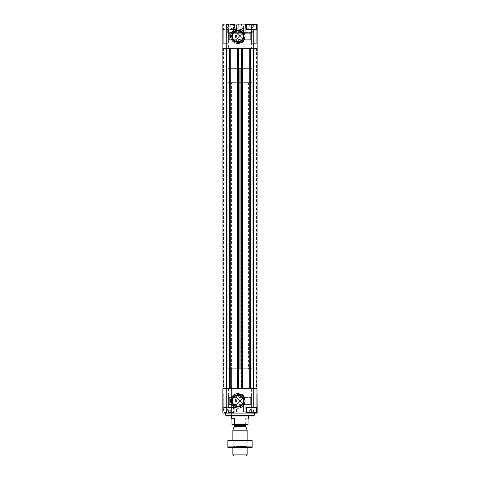 <?xml version="1.0" encoding="UTF-8"?>
<svg xmlns="http://www.w3.org/2000/svg" width="480" height="480" viewBox="0 0 480 480"><rect width="100%" height="100%" fill="white"/><g stroke="black" fill="none" stroke-linecap="round" stroke-linejoin="round"><path stroke-width="0.36" stroke-dasharray="2.4 1.8" d="M251.472 24L253.902 24L251.472 24M249.33 24L251.412 24L249.33 24M246.204 29.724L245.724 29.724L245.724 24L255.876 24L247.008 24M249.3 24L240.804 24L249.924 24L249.312 24L249.3 26.862L249.3 24M253.59 24L253.59 26.862L253.59 24M228.588 24L231.018 24L228.588 24M226.44 24L228.528 24L226.44 24M224.124 24L232.992 24L224.124 24L223.548 24.57L233.562 24.57L223.548 24.57L223.548 29.58L233.562 29.58L223.692 29.724M226.41 24L226.41 26.862L226.41 24M230.7 24L230.7 26.862L230.7 24M226.41 413.088L228.528 413.088L226.41 413.088L226.41 410.226L230.7 410.226L226.41 410.226L227.484 410.226L226.41 410.226L226.41 413.088M230.67 413.088L228.588 413.088L230.67 413.088M249.3 413.088L251.412 413.088L249.3 413.088L249.3 410.226L253.59 410.226L249.3 410.226L250.368 410.226L249.3 410.226L249.3 413.088M253.56 413.088L251.472 413.088L253.56 413.088M227.412 24L241.86 24L227.412 24L228.51 25.902L240.762 25.902L228.51 25.902L228.51 33.3L240.762 33.3L228.51 33.3M238.14 24L252.588 24L238.14 24L239.238 25.902L251.49 25.902L239.238 25.902L239.238 33.3L251.49 33.3L239.238 33.3M237.138 24L242.862 24L237.138 24L237.138 34.014L242.862 34.014L237.138 34.014L240 35.664L242.862 34.014L242.862 24M235.35 24L244.65 24L235.35 24L244.65 24L235.35 24L236.484 25.134L243.516 25.134L236.484 25.134L243.516 25.134L236.484 25.134L235.35 24M233.772 29.724L222.834 29.724L233.772 29.724L233.772 24L234.276 24L222.834 24L222.834 48.318L257.166 48.318L257.166 24L251.442 24L251.442 48.318M245.724 24L246.204 24M233.772 24L251.442 24L251.442 26.862L253.59 26.862L251.442 26.862L251.442 24L251.442 29.724L257.166 29.724M222.834 28.578L222.834 43.74L222.834 28.578L222.834 43.74L222.834 28.578L223.266 29.004L228.126 29.004L228.558 29.436L228.558 42.882L228.558 29.436L228.558 42.882L228.558 29.436L228.126 29.004L228.126 43.314L228.126 29.004L228.126 43.314L228.126 29.004L223.266 29.004L222.834 28.578M240 40.806A4.65 4.65 0 0 0 244.026 33.834A4.65 4.65 0 0 0 235.974 33.834A4.65 4.65 0 0 0 240 40.806M257.166 28.578L257.166 43.74L257.166 28.578L257.166 43.74L257.166 28.578L256.734 29.004L256.734 43.314L256.734 29.004L256.734 43.314L256.734 29.004L251.874 29.004L256.734 29.004L257.166 28.578M253.23 48.318L223.05 48.318L223.05 388.77L256.95 388.77L223.05 388.77L223.05 48.318L256.95 48.318L256.95 388.77L256.524 388.77L256.95 388.77L256.95 48.318L253.23 48.318M251.442 388.77L222.834 388.77L222.834 407.364L233.772 407.364L233.772 413.088L257.166 413.088L257.166 388.77L251.442 388.77L251.442 413.088L255.876 413.088L247.008 413.088M250.668 32.64L250.668 39.678L250.668 32.64L250.668 39.678L250.668 32.64L251.442 31.866L251.442 40.452L251.442 31.866L251.442 40.452L251.442 31.866L250.668 32.64L243.516 32.64L240 36.156L242.484 38.646C243.846 36.99 243.846 35.328 242.484 33.672L243.516 32.64L250.668 32.64M237.516 38.646C236.154 36.99 236.154 35.328 237.516 33.672L240 36.156L236.484 39.678L237.516 38.646L240 39.678A3.516 3.516 0 0 0 243.048 34.398A3.516 3.516 0 0 0 236.952 34.398A3.516 3.516 0 0 0 240 39.678L242.484 38.646M229.332 32.64L236.484 32.64L236.484 25.134L236.484 32.64L243.516 39.678L240 36.156L243.516 32.64L236.484 39.678L240 36.156L236.484 32.64L229.332 32.64L229.332 39.678L229.332 32.64L229.332 39.678L229.332 32.64L228.558 31.866L228.558 40.452L228.558 31.866L228.558 40.452L228.558 31.866L229.332 32.64M242.484 33.672C240.828 32.316 239.172 32.316 237.516 33.672M236.484 41.88L236.484 39.678L236.484 41.88L243.516 41.88L236.484 41.88L243.516 41.88L236.484 41.88L237.198 42.594L242.802 42.594L237.198 42.594L242.802 42.594L237.198 42.594L236.484 41.88M250.668 397.41L250.668 404.442L250.668 397.41L250.668 404.442L250.668 397.41L251.442 396.636L251.442 405.216L251.442 396.636L251.442 405.216L251.442 396.636L250.668 397.41L243.516 397.41L240 400.926L242.484 403.416C243.846 401.754 243.846 400.098 242.484 398.442L243.516 397.41L250.668 397.41M237.516 403.416C236.154 401.754 236.154 400.098 237.516 398.442L240 400.926L237.516 403.416C239.172 404.772 240.828 404.772 242.484 403.416M229.332 397.41L236.484 397.41L236.484 395.208L237.198 394.488L242.802 394.488L237.198 394.488L242.802 394.488L237.198 394.488L236.484 395.208L243.516 395.208L236.484 395.208L243.516 395.208L236.484 395.208L236.484 397.41L243.516 404.442L240 400.926L243.516 397.41L236.484 404.442L240 400.926L236.484 397.41L229.332 397.41L229.332 404.442L229.332 397.41L229.332 404.442L229.332 397.41L228.558 396.636L228.558 405.216L228.558 396.636L228.558 405.216L228.558 396.636L229.332 397.41M242.484 398.442L240 397.41L237.516 398.442M236.484 411.954L236.484 404.442L236.484 411.954L243.516 411.954L236.484 411.954L243.516 411.954L236.484 411.954L235.35 413.088L244.65 413.088L235.35 413.088L244.65 413.088L235.35 413.088L236.484 411.954M233.772 407.364L222.834 407.364L222.834 413.088L233.772 413.088M222.834 393.348L222.834 408.51L222.834 393.348L222.834 408.51L222.834 393.348L223.266 393.774L228.126 393.774L228.558 394.206L228.558 407.652L228.558 394.206L228.558 407.652L228.558 394.206L228.126 393.774L228.126 408.078L228.126 393.774L228.126 408.078L228.126 393.774L223.266 393.774L222.834 393.348M240 396.276A4.65 4.65 0 0 1 244.026 403.254A4.65 4.65 0 0 1 235.974 403.254A4.65 4.65 0 0 1 240 396.276M257.166 393.348L257.166 408.51L257.166 393.348L257.166 408.51L257.166 393.348L256.734 393.774L256.734 408.078L256.734 393.774L256.734 408.078L256.734 393.774L251.874 393.774L256.734 393.774L257.166 393.348M246.204 413.088L251.472 413.088L251.442 410.226L250.368 410.226L252.516 410.226L251.442 410.226L251.442 413.088L251.442 407.364L257.166 407.364M254.304 413.088L225.696 413.088L254.304 413.088M250.158 48.318L250.158 388.77L250.728 388.77L250.728 48.318L249.798 48.318L249.798 388.77L250.728 388.77L250.728 48.318L250.44 388.77M249.798 48.318L250.44 48.318M250.158 388.77L249.798 388.77M241.716 388.77L241.428 48.318L241.716 388.77L242.358 388.77L241.428 388.77L241.428 48.318L242.004 48.318L242.004 388.77M242.358 48.318L242.358 388.77M237.996 48.318L237.996 388.77L238.572 388.77L238.572 48.318L237.642 48.318L237.642 388.77L238.572 388.77L238.572 48.318L238.284 388.77M237.642 48.318L238.284 48.318M237.996 388.77L237.642 388.77M229.56 388.77L229.272 48.318L229.56 388.77L230.202 388.77L229.272 388.77L229.272 48.318L229.842 48.318L229.842 388.77M230.202 48.318L230.202 388.77M253.59 415.95L226.41 415.95M231.42 82.65L248.58 82.65L231.42 82.65L231.42 415.95L248.58 415.95L231.42 415.95L231.42 368.742L248.58 368.742L231.42 368.742M254.304 415.23L225.696 415.23M251.442 394.206L251.442 407.652L251.442 394.206L251.874 393.774L251.874 408.078L251.874 393.774L251.874 408.078L251.874 393.774L251.442 394.206L251.442 407.652L251.442 394.206M251.442 29.436L251.442 42.882L251.442 29.436L251.874 29.004L251.874 43.314L251.874 29.004L251.874 43.314L251.874 29.004L251.442 29.436L251.442 42.882L251.442 29.436M240 397.41A3.516 3.516 0 0 1 243.048 402.684A3.516 3.516 0 0 1 236.952 402.684A3.516 3.516 0 0 1 240 397.41M237.852 394.8A6.126 6.126 0 0 1 243.162 403.992A6.126 6.126 0 0 1 232.548 403.992A6.126 6.126 0 0 1 237.852 394.8A6.126 6.126 0 0 1 243.162 403.992A6.126 6.126 0 0 1 232.548 403.992A6.126 6.126 0 0 1 237.852 394.8M237.852 42.288A6.126 6.126 0 0 0 243.162 33.096A6.126 6.126 0 0 0 232.548 33.096A6.126 6.126 0 0 0 237.852 42.288M227.844 368.742L227.844 68.346L252.156 68.346L227.844 68.346L252.156 68.346L227.844 68.346L227.844 368.742L252.156 368.742L252.156 68.346L252.156 368.742L227.844 368.742M246.204 407.364L245.724 407.364L245.724 413.088M245.724 407.364L251.442 407.364M246.582 407.364L256.308 407.364L246.582 407.364M234.276 407.364L234.276 413.088M223.692 407.364L233.562 407.508L223.548 407.508L223.548 412.512L233.562 412.512L223.548 412.512L224.124 413.088L232.992 413.088L224.124 413.088M245.724 29.724L251.442 29.724M256.308 29.724L246.582 29.724L256.308 29.724M234.276 29.724L234.276 24M256.452 412.512L246.438 412.512M256.452 407.508L246.438 407.508M252.516 410.226L253.59 410.226L252.516 410.226M253.59 410.226L253.59 413.088L253.59 410.226L251.442 408.984L249.3 410.226M256.452 29.58L246.438 29.58M256.452 24.57L246.438 24.57M228.558 410.226L227.484 410.226L229.632 410.226L228.558 410.226L228.558 413.088L228.558 410.226M229.632 410.226L230.7 410.226L229.632 410.226M230.7 410.226L230.7 413.088L230.7 410.226L228.558 408.984L226.41 410.226M226.41 26.862L228.558 26.862L228.558 24L228.558 26.862L230.7 26.862L226.41 26.862L227.484 26.862L226.41 26.862L228.558 28.098L230.7 26.862L227.484 26.862L230.7 26.862M249.3 26.862L251.442 26.862L249.3 26.862L250.368 26.862L249.3 26.862L251.442 28.098L253.59 26.862L250.368 26.862L253.59 26.862M247.998 424.53L232.002 424.53M233.274 424.53L246.726 424.53L233.274 424.53M245.82 424.53L231.864 424.242M231.42 418.236L234.318 418.236M245.682 418.236L248.136 418.236L245.682 418.236L245.682 424.242M246.054 456L233.946 456M247.152 454.902L232.848 454.902M247.152 430.212L232.848 430.212M227.91 440.262L247.152 440.262L232.848 440.262L233.814 441.234L246.186 441.234L233.814 441.234L233.814 446.448L246.186 446.448L233.814 446.448L232.848 447.42L247.152 447.42L232.848 447.42L232.848 440.262L252.09 440.262M227.844 82.65L227.844 68.346L227.844 82.65L252.156 82.65L252.156 68.346L252.156 82.65L227.844 82.65M252.156 440.79L227.844 440.79L227.844 446.892L252.156 446.892L252.156 440.79M240 440.79L240 446.892M227.91 447.42L252.09 447.42M227.676 26.004L241.596 26.004L227.676 26.004L227.676 24.714L241.596 24.714L227.676 24.714L228.396 24L240.876 24L228.396 24M230.076 24L239.196 24L230.076 24L231.06 24.984M238.212 24.432C238.212 25.146 238.212 25.146 238.212 24.432C238.212 25.146 238.212 25.146 238.212 24.432C237.03 25.152 235.836 25.152 234.636 24.432C235.818 25.152 237.012 25.152 238.212 24.432L238.212 28.29L231.06 28.29L238.212 28.29L238.212 24.432M231.06 24.432C232.242 25.152 233.436 25.152 234.636 24.432C233.454 25.152 232.26 25.152 231.06 24.432C231.06 25.146 231.06 25.146 231.06 24.432C231.06 25.146 231.06 25.146 231.06 24.432L231.06 28.29L231.06 24.432M229.128 26.004L240.144 26.004L229.128 26.004L229.128 29.004L240.144 29.004L229.128 29.004M227.676 29.004L241.596 29.004L227.676 29.004L227.676 32.58L241.596 32.58L227.676 32.58L228.396 33.3L240.876 33.3L228.396 33.3M234.636 28.29L234.636 24.432L234.636 28.29M231.06 28.29L234.636 30.354L238.212 28.29M238.404 26.004L252.324 26.004L238.404 26.004L238.404 24.714L252.324 24.714L238.404 24.714L239.124 24L251.604 24L239.124 24M248.94 24.432C248.94 25.146 248.94 25.146 248.94 24.432C248.94 25.146 248.94 25.146 248.94 24.432C247.758 25.152 246.564 25.152 245.364 24.432C246.546 25.152 247.74 25.152 248.94 24.432L248.94 28.29L241.788 28.29L248.94 28.29L248.94 24.432M241.788 24.432C242.97 25.152 244.164 25.152 245.364 24.432C244.182 25.152 242.988 25.152 241.788 24.432C241.788 25.146 241.788 25.146 241.788 24.432C241.788 25.146 241.788 25.146 241.788 24.432L241.788 28.29L241.788 24.432M239.856 26.004L250.872 26.004L239.856 26.004L239.856 29.004L250.872 29.004L239.856 29.004M238.404 29.004L252.324 29.004L238.404 29.004L238.404 32.58L252.324 32.58L238.404 32.58L239.124 33.3L251.604 33.3L239.124 33.3M245.364 28.29L245.364 24.432L245.364 28.29M241.788 28.29L245.364 30.354L248.94 28.29M228.558 24L228.558 48.318M228.558 388.77L228.558 413.088M228.054 48.318L228.054 388.77M251.946 48.318L251.946 388.77M250.086 48.318L250.086 388.77M242.076 48.318L242.076 388.77M237.924 48.318L237.924 388.77M229.914 48.318L229.914 388.77M223.266 393.774L223.266 408.078L223.266 393.774M223.266 29.004L223.266 43.314L223.266 29.004M239.286 368.742L239.286 68.346L239.286 368.742M240.714 368.742L240.714 68.346L240.714 368.742M245.916 426.816L234.084 426.816M245.862 426.522L234.138 426.522M245.862 425.388L234.138 425.388M239.286 82.65L239.286 68.346L239.286 82.65M240.714 82.65L240.714 68.346L240.714 82.65M249.3 24.18L248.982 24M253.59 24.18L253.902 24M226.41 24.18L226.098 24M230.7 24.18L231.018 24M226.41 412.902L226.098 413.088M230.7 412.902L231.018 413.088M249.3 412.902L248.982 413.088M253.59 412.902L253.902 413.088M243.516 39.678L250.668 39.678L251.442 40.452L250.668 39.678L243.516 39.678L243.516 41.88L242.802 42.594L243.516 41.88L243.516 39.678M229.332 39.678L236.484 39.678L229.332 39.678L228.558 40.452L229.332 39.678M243.516 32.64L243.516 25.134L244.65 24L243.516 25.134L243.516 32.64M243.516 404.442L250.668 404.442L251.442 405.216L250.668 404.442L243.516 404.442L243.516 411.954L244.65 413.088L243.516 411.954L243.516 404.442M229.332 404.442L236.484 404.442L229.332 404.442L228.558 405.216L229.332 404.442M243.516 397.41L243.516 395.208L242.802 394.488L243.516 395.208L243.516 397.41M223.476 48.318L223.476 388.77M256.524 48.318L256.524 388.77M223.266 408.078L222.834 408.51L223.266 408.078L228.126 408.078L228.558 407.652L228.126 408.078L223.266 408.078M251.874 408.078L251.442 407.652L251.874 408.078L256.734 408.078L257.166 408.51L256.734 408.078L251.874 408.078M223.266 43.314L222.834 43.74L223.266 43.314L228.126 43.314L228.558 42.882L228.126 43.314L223.266 43.314M251.874 43.314L251.442 42.882L251.874 43.314L256.734 43.314L257.166 43.74L256.734 43.314L251.874 43.314M248.58 82.65L248.58 368.742M251.49 33.3L251.49 25.902L252.588 24M240.762 33.3L240.762 25.902L241.86 24M233.418 29.724L233.562 24.57L232.992 24M232.992 413.088L233.562 412.512L233.418 407.364M247.152 447.42L247.152 440.262L246.186 441.234L246.186 446.448L247.152 447.42M240.876 24L241.596 24.714L241.596 26.004M238.212 24.984L239.196 24M240.144 26.004L240.144 29.004M240.876 33.3L241.596 32.58L241.596 29.004M251.604 24L252.324 24.714L252.324 26.004M248.94 24.984L249.924 24M241.788 24.984L240.804 24M250.872 26.004L250.872 29.004M251.604 33.3L252.324 32.58L252.324 29.004"/><path stroke-width="0.72" d="M246.582 29.724L246.438 24.57L247.008 24L257.166 24L256.95 388.77L222.834 388.77L222.834 413.088L226.77 413.088L226.77 388.77M257.166 29.724L246.204 29.724L246.204 24L222.834 24L223.05 388.77M237.852 43.38A7.224 7.224 0 0 0 244.11 32.55A7.224 7.224 0 0 0 231.6 32.55A7.224 7.224 0 0 0 237.852 43.38M226.77 24L226.77 48.318M253.23 29.724L253.23 48.318M253.23 388.77L253.23 407.364L257.166 407.364L257.166 413.088L255.876 413.088L256.452 412.512L256.452 407.508L246.438 407.508L246.438 412.512L256.452 412.512M256.95 388.77L257.166 407.364M253.23 407.364L246.204 407.364L246.204 413.088L226.77 413.088M237.852 393.702A7.224 7.224 0 0 1 244.11 404.538A7.224 7.224 0 0 1 231.6 404.538A7.224 7.224 0 0 1 237.852 393.702M256.95 48.318L226.626 48.318L226.626 388.77M226.626 48.318L223.05 48.318M253.374 48.318L253.374 388.77M249.798 48.318L249.798 388.77M242.358 48.318L242.358 388.77M237.642 48.318L237.642 388.77M230.202 48.318L230.202 388.77M254.304 415.23L225.696 415.23L226.41 415.95L253.59 415.95L254.304 415.23L254.304 413.088M225.696 415.23L225.696 413.088M237.852 394.8A6.126 6.126 0 0 1 243.162 403.992A6.126 6.126 0 0 1 232.548 403.992A6.126 6.126 0 0 1 237.852 394.8M237.852 42.288A6.126 6.126 0 0 0 243.162 33.096A6.126 6.126 0 0 0 232.548 33.096A6.126 6.126 0 0 0 237.852 42.288M246.438 412.512L247.008 413.088L255.876 413.088M246.438 29.58L256.452 29.58L256.452 24.57L246.438 24.57M231.864 418.236L232.002 424.53L247.998 424.53L248.136 418.236L248.58 418.236L248.136 418.236M234.18 424.53L248.136 424.242M234.318 424.242L234.318 418.236L231.42 418.236L231.42 415.95M247.152 454.902L232.848 454.902L233.946 456L246.054 456L247.152 454.902L247.152 447.42M232.848 440.262L232.848 430.212L247.152 430.212L247.152 440.262M232.848 454.902L232.848 447.42M233.274 424.53L234.138 425.388L234.138 426.522L232.848 430.212M252.156 440.286L227.844 440.286M252.156 440.79L252.156 446.892L227.844 446.892L227.844 440.79L252.156 440.79M240 440.79L240 446.892M252.156 447.396L227.844 447.396M250.368 48.318L250.368 388.77M241.788 48.318L241.788 388.77M238.212 48.318L238.212 388.77M229.632 48.318L229.632 388.77M237.852 395.514A5.412 5.412 0 0 1 242.538 403.632A5.412 5.412 0 0 1 233.166 403.632A5.412 5.412 0 0 1 237.852 395.514M237.852 41.568A5.412 5.412 0 0 0 242.538 33.456A5.412 5.412 0 0 0 233.166 33.456A5.412 5.412 0 0 0 237.852 41.568M234.084 426.816L245.916 426.816L247.152 430.212M234.138 426.522L245.916 426.816M234.138 425.388L245.862 425.388L246.726 424.53M223.266 408.078L222.834 408.51M255.876 24L256.452 24.57M248.58 418.236L248.58 415.95M245.862 426.522L245.862 425.388"/></g></svg>
